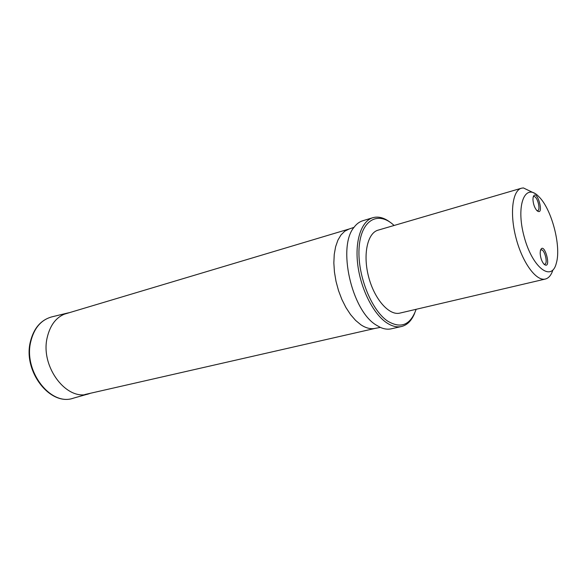 <?xml version="1.0" encoding="UTF-8"?>
<svg xmlns="http://www.w3.org/2000/svg" width="587" height="587" viewBox="0 0 587 587"><rect width="100%" height="100%" fill="white"/><g stroke="black" fill="none" stroke-linecap="round" stroke-linejoin="round"><path stroke-width="0.88" d="M536.9 210.608L536.834 210.535C534.537 207.739 533.245 204.049 532.945 199.463L533.157 197.144C536.679 186.717 545.213 217.395 536.9 210.608M544.156 264.348L543.841 264.025C541.669 261.266 540.444 257.642 540.165 253.158L540.422 250.502C544.098 239.944 552.36 270.563 544.156 264.348M538.991 196.806C551.677 209.141 561.385 246.122 556.366 263.02C551.736 282.663 532.101 267.569 523.993 236.106C515.562 204.731 525.226 181.919 538.925 196.74L538.925 196.74M552.903 269.983C551.237 275.156 548.72 278.172 545.352 279.045L399.916 313.098C389.203 315.887 374.462 299.333 368.658 276.983C362.707 254.67 367.396 233.002 378.094 230.155L521.447 188.214L523.384 187.928L534.742 193.387M545.352 279.045C536.276 281.489 522.467 262.749 516.068 238.19C509.553 213.661 512.348 190.555 521.447 188.214M394.097 225.474C378.512 210.682 361.46 219.421 359.215 246.349C356.698 273.072 370.713 309.665 387.493 321.008C400.87 329.043 410.423 325.139 416.154 309.298M414.62 313.333C411.582 320.693 407.217 325.088 401.501 326.511C396.761 327.553 391.683 326.218 386.275 322.512C372.994 313.348 360.682 288.716 357.747 264.649C354.753 240.553 361.453 221.005 372.87 217.696C378.542 216.126 384.507 217.806 390.773 222.722M401.501 326.511L391.258 328.823C387.831 329.586 384.184 329.109 380.317 327.399L375.922 324.89C351.481 310.149 337.342 246.716 353.998 227.36C356.514 223.963 359.449 221.754 362.81 220.734L372.87 217.696M536.958 210.667L537.597 210.682C541.104 210.058 537.068 195.324 533.737 196.623L533.201 196.961M544.01 264.194L544.692 264.238C548.317 263.702 544.516 248.697 541.067 249.915L540.48 250.275M84.836 394.537L375.328 328.346C370.793 329.351 365.965 328.155 360.844 324.758L355.605 320.407L350.578 314.617L345.948 307.559L341.883 299.473L338.53 290.646L336.021 281.386L334.443 272.038L333.842 262.932L334.245 254.391L335.617 246.716L337.907 240.156L341.01 234.925L344.818 231.168L349.184 228.989L63.734 314.361M90.625 393.217L89.107 393.716C67.16 401.897 40.195 367.066 47.143 337.774C50.328 324.119 57.233 315.85 67.857 312.974L69.42 312.658M51.994 316.826C40.833 319.886 33.591 328.338 30.267 342.192C23.047 371.644 50.328 406.527 73.397 398.169C50.908 406.527 23.443 371.505 30.685 341.928C33.995 328.133 41.097 319.768 51.994 316.826L67.468 313.062M353.998 227.36L349.184 228.989M375.328 328.346L380.317 327.399M73.397 398.169L88.725 393.826"/></g></svg>
